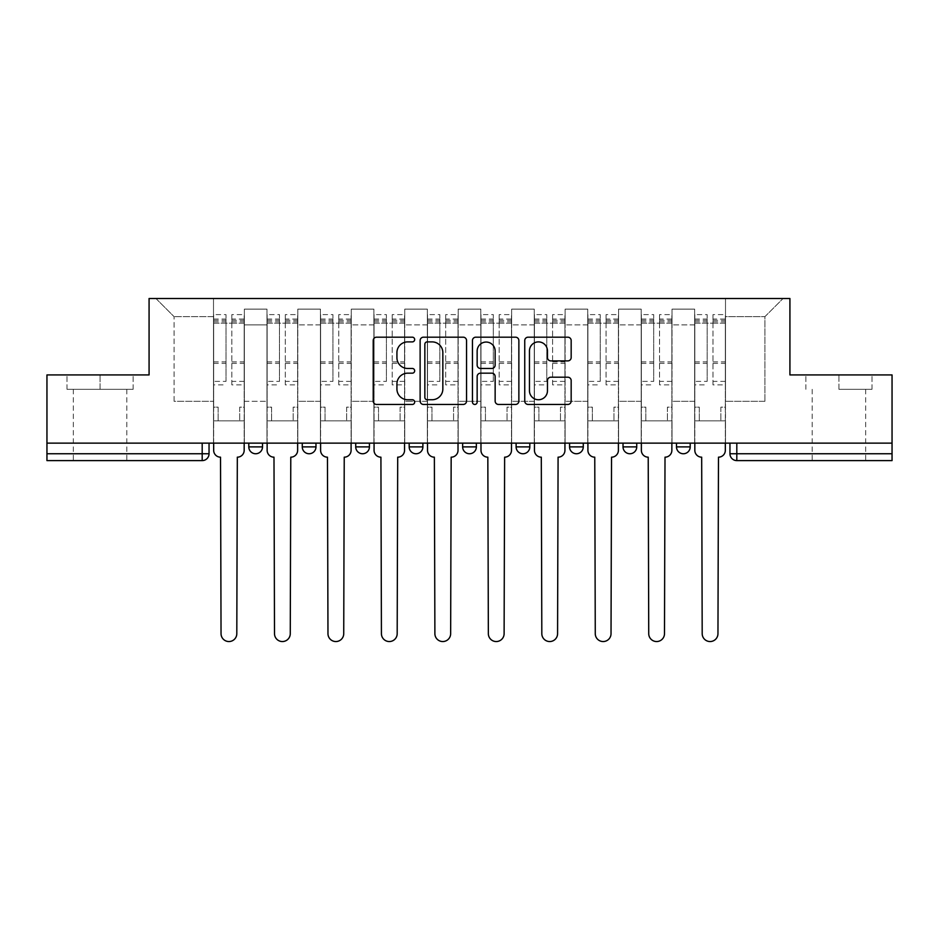 <?xml version="1.0" encoding="UTF-8"?>
<svg xmlns="http://www.w3.org/2000/svg" width="939" height="939" viewBox="0 0 939 939"><rect width="100%" height="100%" fill="white"/><g stroke="black" fill="none" stroke-linecap="round" stroke-linejoin="round"><path stroke-width="0.7" stroke-dasharray="4.7 3.52" d="M414.674 339.531A2.359 2.359 0 0 0 412.315 337.183L376.574 337.183A3.369 3.369 0 0 0 373.206 340.54L373.206 401.094A3.369 3.369 0 0 0 376.574 404.451L412.315 404.451A2.359 2.359 0 0 0 414.674 402.103A2.359 2.359 0 0 0 412.315 399.744L407.69 399.744A10.763 10.763 0 0 1 396.927 388.981L396.927 383.934A10.763 10.763 0 0 1 407.69 373.17L412.315 373.17A2.359 2.359 0 0 0 414.674 370.811A2.359 2.359 0 0 0 412.315 368.464L407.69 368.464A10.763 10.763 0 0 1 396.927 357.7L396.927 352.653A10.763 10.763 0 0 1 407.69 341.89L412.315 341.89A2.359 2.359 0 0 0 414.674 339.531M690.2 443.126L676.491 443.126L690.2 443.126L690.2 446.894A6.855 6.855 0 0 1 683.346 453.748A6.855 6.855 0 0 1 676.491 446.894L690.2 446.894M623.026 443.126L636.736 443.126L623.026 443.126L623.026 446.894A6.855 6.855 0 0 0 629.881 453.748A6.855 6.855 0 0 0 636.736 446.894L623.026 446.894M569.574 443.126L583.272 443.126L569.574 443.126M516.11 443.126L529.819 443.126L516.11 443.126M462.645 443.126L476.355 443.126L462.645 443.126L462.645 446.894L476.355 446.894M422.89 443.126L409.181 443.126L422.89 443.126L422.89 446.894A6.855 6.855 0 0 1 416.036 453.748A6.855 6.855 0 0 1 409.181 446.894L422.89 446.894M355.728 443.126L369.426 443.126L369.426 446.894L355.728 446.894L355.728 443.126L369.426 443.126M302.264 443.126L315.974 443.126L302.264 443.126L302.264 446.894L315.974 446.894A6.855 6.855 0 0 1 309.119 453.748M248.8 443.126L262.509 443.126L248.8 443.126L248.8 446.894L262.509 446.894A6.855 6.855 0 0 1 255.654 453.748M100.074 460.603L73.336 460.603L100.074 460.603M100.074 389.321L66.998 389.321L133.138 389.321L100.074 389.321L100.074 374.931L133.138 374.931L66.998 374.931L100.074 374.931L100.074 389.321M838.926 460.603L865.664 460.603L838.926 460.603M838.926 389.321L872.002 389.321L838.926 389.321L838.926 374.931L872.002 374.931L805.862 374.931L838.926 374.931L838.926 389.321M892.05 453.748L892.05 443.126L46.95 443.126L46.95 374.931L149.078 374.931L149.078 298.508L789.922 298.508L789.922 374.931L892.05 374.931L892.05 443.126L729.955 443.126L729.955 453.748A6.855 6.855 0 0 0 736.81 460.603L892.05 460.603L892.05 453.748L729.955 453.748M46.95 443.126L202.19 443.126L46.95 443.126L46.95 460.603L202.19 460.603L202.19 453.748L46.95 453.748M244.351 324.894L244.351 401.317L244.351 324.894L266.969 324.894L266.969 309.131L266.969 401.317L266.969 324.894L244.351 324.894M244.351 443.126L244.351 309.131L266.969 309.131L244.351 309.131L244.351 443.126L244.351 420.848L213.505 420.848L244.351 420.848L244.351 443.126L213.505 443.126L213.505 298.508L725.495 298.508L155.933 298.508L213.505 298.508L213.505 401.317L213.505 316.666L174.091 316.666L213.505 316.666L213.505 298.508L213.505 443.126L213.505 420.848L213.505 443.126L244.351 443.126M266.969 443.126L266.969 309.131L244.351 309.131L266.969 309.131L266.969 443.126L266.969 420.848L297.804 420.848L266.969 420.848L266.969 443.126L297.804 443.126L297.804 309.131L297.804 324.894L297.804 309.131L320.422 309.131L320.422 324.894L320.422 309.131L297.804 309.131L297.804 443.126L297.804 420.848L297.804 443.126L266.969 443.126M297.804 401.317L297.804 324.894L297.804 401.317L320.422 401.317L320.422 324.894L320.422 401.317L297.804 401.317M320.422 443.126L320.422 309.131L297.804 309.131L320.422 309.131L320.422 443.126L320.422 420.848L351.268 420.848L320.422 420.848L320.422 443.126L351.268 443.126L351.268 309.131L351.268 324.894L351.268 309.131L373.886 309.131L373.886 324.894L373.886 309.131L351.268 309.131L351.268 443.126L351.268 420.848L351.268 443.126L320.422 443.126M351.268 401.317L351.268 324.894L351.268 401.317L373.886 401.317L373.886 324.894L373.886 401.317L351.268 401.317M373.886 443.126L373.886 309.131L351.268 309.131L373.886 309.131L373.886 443.126L373.886 420.848L404.732 420.848L373.886 420.848L373.886 443.126L404.732 443.126L404.732 309.131L404.732 324.894L404.732 309.131L427.351 309.131L427.351 324.894L427.351 309.131L404.732 309.131L404.732 443.126L404.732 420.848L404.732 443.126L373.886 443.126M404.732 401.317L404.732 324.894L404.732 401.317L427.351 401.317L427.351 324.894L427.351 401.317L404.732 401.317M427.351 443.126L427.351 309.131L404.732 309.131L427.351 309.131L427.351 443.126L427.351 420.848L458.185 420.848L427.351 420.848L427.351 443.126L458.185 443.126L458.185 309.131L458.185 324.894L458.185 309.131L480.815 309.131L480.815 324.894L480.815 309.131L458.185 309.131L458.185 443.126L458.185 420.848L458.185 443.126L427.351 443.126M458.185 401.317L458.185 324.894L458.185 401.317L480.815 401.317L480.815 324.894L480.815 401.317L458.185 401.317M480.815 443.126L480.815 309.131L458.185 309.131L480.815 309.131L480.815 443.126L480.815 420.848L511.649 420.848L480.815 420.848L480.815 443.126L511.649 443.126L511.649 309.131L511.649 324.894L511.649 309.131L534.268 309.131L534.268 324.894L534.268 309.131L511.649 309.131L511.649 443.126L511.649 420.848L511.649 443.126L480.815 443.126M511.649 401.317L511.649 324.894L511.649 401.317L534.268 401.317L534.268 324.894L534.268 401.317L511.649 401.317M534.268 443.126L534.268 309.131L511.649 309.131L534.268 309.131L534.268 443.126L534.268 420.848L565.114 420.848L534.268 420.848L534.268 443.126L565.114 443.126L565.114 309.131L565.114 324.894L565.114 309.131L587.732 309.131L587.732 324.894L587.732 309.131L565.114 309.131L565.114 443.126L565.114 420.848L565.114 443.126L534.268 443.126M565.114 401.317L565.114 324.894L565.114 401.317L587.732 401.317L587.732 324.894L587.732 401.317L565.114 401.317M587.732 443.126L587.732 309.131L565.114 309.131L587.732 309.131L587.732 443.126L587.732 420.848L618.578 420.848L587.732 420.848L587.732 443.126L618.578 443.126L618.578 309.131L618.578 324.894L618.578 309.131L641.196 309.131L641.196 324.894L641.196 309.131L618.578 309.131L618.578 443.126L618.578 420.848L618.578 443.126L587.732 443.126M618.578 401.317L618.578 324.894L618.578 401.317L641.196 401.317L641.196 324.894L641.196 401.317L618.578 401.317M641.196 443.126L641.196 309.131L618.578 309.131L641.196 309.131L641.196 443.126L641.196 420.848L672.031 420.848L641.196 420.848L641.196 443.126L672.031 443.126L672.031 309.131L672.031 324.894L672.031 309.131L694.649 309.131L694.649 324.894L694.649 309.131L672.031 309.131L672.031 443.126L672.031 420.848L672.031 443.126L641.196 443.126M672.031 401.317L672.031 324.894L672.031 401.317L694.649 401.317L694.649 324.894L694.649 401.317L672.031 401.317M694.649 443.126L694.649 309.131L672.031 309.131L694.649 309.131L694.649 443.126L694.649 420.848L725.495 420.848L694.649 420.848L694.649 443.126L725.495 443.126L725.495 298.508L783.067 298.508L725.495 298.508L725.495 316.666L764.909 316.666L725.495 316.666L725.495 401.317L725.495 298.508L725.495 443.126L694.649 443.126L725.495 443.126L725.495 420.848L725.495 443.126L694.649 443.126M244.351 401.317L266.969 401.317L244.351 401.317M174.091 401.317L174.091 316.666L174.091 401.317L213.505 401.317L174.091 401.317M764.909 401.317L764.909 316.666L783.067 298.508L764.909 316.666L764.909 401.317L725.495 401.317L764.909 401.317M892.05 443.126L729.955 443.126M202.19 443.126L209.045 443.126L202.19 443.126L202.19 453.748L209.045 453.748M529.819 446.894L516.11 446.894A6.855 6.855 0 0 0 522.964 453.748M583.272 446.894A6.855 6.855 0 0 1 576.417 453.748A6.855 6.855 0 0 1 569.574 446.894L583.272 446.894M155.933 298.508L174.091 316.666L155.933 298.508M133.138 389.321L133.138 374.931L133.138 389.321M66.998 389.321L66.998 374.931L66.998 389.321M872.002 389.321L872.002 374.931L872.002 389.321M805.862 389.321L805.862 374.931L805.862 389.321M466.554 401.094L466.554 340.54A3.369 3.369 0 0 0 463.197 337.183L423.501 337.183A3.369 3.369 0 0 0 420.132 340.54L420.132 401.094A3.369 3.369 0 0 0 423.501 404.451L463.197 404.451A3.369 3.369 0 0 0 466.554 401.094M427.198 341.89A2.359 2.359 0 0 0 424.851 344.237L424.851 397.385A2.359 2.359 0 0 0 427.198 399.744L432.081 399.744A10.763 10.763 0 0 0 442.844 388.981L442.844 352.653A10.763 10.763 0 0 0 432.081 341.89L427.198 341.89M475.803 337.183L515.499 337.183A3.369 3.369 0 0 1 518.868 340.54L518.868 401.094A3.369 3.369 0 0 1 515.499 404.451L498.515 404.451A3.369 3.369 0 0 1 495.146 401.094L495.146 376.539A3.369 3.369 0 0 0 491.79 373.17L480.522 373.17A3.369 3.369 0 0 0 477.153 376.539L477.153 402.103A2.359 2.359 0 0 1 474.794 404.451A2.359 2.359 0 0 1 472.446 402.103L472.446 340.54A3.369 3.369 0 0 1 475.803 337.183M495.146 351.057A9.003 9.003 0 0 0 486.156 342.054A9.003 9.003 0 0 0 477.153 351.057L477.153 365.095A3.369 3.369 0 0 0 480.522 368.464L491.79 368.464A3.369 3.369 0 0 0 495.146 365.095L495.146 351.057M550.817 360.893L567.813 360.893A3.369 3.369 0 0 0 571.17 357.524L571.17 340.54A3.369 3.369 0 0 0 567.813 337.183L528.117 337.183A3.369 3.369 0 0 0 524.748 340.54L524.748 401.094A3.369 3.369 0 0 0 528.117 404.451L567.813 404.451A3.369 3.369 0 0 0 571.17 401.094L571.17 380.577A3.369 3.369 0 0 0 567.813 377.208L550.817 377.208A3.369 3.369 0 0 0 547.46 380.577L547.46 390.741A9.003 9.003 0 0 1 538.458 399.744A9.003 9.003 0 0 1 529.455 390.741L529.455 350.881A9.003 9.003 0 0 1 538.458 341.89A9.003 9.003 0 0 1 547.46 350.881L547.46 357.524A3.369 3.369 0 0 0 550.817 360.893M237.321 457.176L236.804 633.672A7.888 7.888 0 0 1 228.928 641.548A7.888 7.888 0 0 1 221.041 633.672L220.524 457.176A6.855 6.855 0 0 1 213.669 450.321L213.669 319.072L213.669 381.375L226.006 381.375L226.006 319.072L226.006 323.18L244.175 323.18L244.175 319.072L244.175 384.873L244.175 314.612L244.175 450.321A6.855 6.855 0 0 1 237.321 457.176M244.175 443.126L244.175 420.848L239.715 420.848L244.175 420.848L244.175 407.139L239.715 407.139L239.715 420.848L239.715 407.139L244.175 407.139L244.175 323.18L231.839 323.18L231.839 319.072L244.175 319.072M213.669 443.126L213.669 407.139L218.13 407.139L218.13 420.848L213.669 420.848L218.13 420.848L218.13 407.139L213.669 407.139L213.669 323.18L231.839 323.18L231.839 314.612L244.175 314.612M244.175 381.375L231.839 381.375L231.839 319.072M231.839 381.375L231.839 384.873L244.175 384.873M231.839 384.873L231.839 314.612M226.006 381.375L226.006 314.612L226.006 323.18L213.669 323.18L213.669 314.612L226.006 314.612M213.669 381.375L213.669 384.873L226.006 384.873M213.669 384.873L213.669 314.612M290.785 457.176L290.268 633.672A7.888 7.888 0 0 1 282.381 641.548A7.888 7.888 0 0 1 274.505 633.672L273.988 457.176A6.855 6.855 0 0 1 267.134 450.321L267.134 319.072L267.134 381.375L279.47 381.375L279.47 319.072L279.47 323.18L297.64 323.18L297.64 319.072L297.64 384.873L297.64 314.612L297.64 450.321A6.855 6.855 0 0 1 290.785 457.176M297.64 443.126L297.64 420.848L293.179 420.848L297.64 420.848L297.64 407.139L293.179 407.139L293.179 420.848L293.179 407.139L297.64 407.139L297.64 323.18L285.303 323.18L285.303 319.072L297.64 319.072M267.134 443.126L267.134 407.139L271.594 407.139L271.594 420.848L267.134 420.848L271.594 420.848L271.594 407.139L267.134 407.139L267.134 323.18L285.303 323.18L285.303 314.612L297.64 314.612M297.64 381.375L285.303 381.375L285.303 319.072M285.303 381.375L285.303 384.873L297.64 384.873M285.303 384.873L285.303 314.612M279.47 381.375L279.47 314.612L279.47 323.18L267.134 323.18L267.134 314.612L279.47 314.612M267.134 381.375L267.134 384.873L279.47 384.873M267.134 384.873L267.134 314.612M344.237 457.176L343.733 633.672A7.888 7.888 0 0 1 335.845 641.548A7.888 7.888 0 0 1 327.969 633.672L327.453 457.176A6.855 6.855 0 0 1 320.598 450.321L320.598 319.072L320.598 381.375L332.934 381.375L332.934 319.072L332.934 323.18L351.092 323.18L351.092 319.072L351.092 384.873L351.092 314.612L351.092 450.321A6.855 6.855 0 0 1 344.237 457.176M351.092 443.126L351.092 420.848L346.644 420.848L351.092 420.848L351.092 407.139L346.644 407.139L346.644 420.848L346.644 407.139L351.092 407.139L351.092 323.18L338.756 323.18L338.756 319.072L351.092 319.072M320.598 443.126L320.598 407.139L325.047 407.139L325.047 420.848L320.598 420.848L325.047 420.848L325.047 407.139L320.598 407.139L320.598 323.18L338.756 323.18L338.756 314.612L351.092 314.612M351.092 381.375L338.756 381.375L338.756 319.072M338.756 381.375L338.756 384.873L351.092 384.873M338.756 384.873L338.756 314.612M332.934 381.375L332.934 314.612L332.934 323.18L320.598 323.18L320.598 314.612L332.934 314.612M320.598 381.375L320.598 384.873L332.934 384.873M320.598 384.873L320.598 314.612M397.702 457.176L397.185 633.672A7.888 7.888 0 0 1 389.309 641.548A7.888 7.888 0 0 1 381.422 633.672L380.917 457.176A6.855 6.855 0 0 1 374.062 450.321L374.062 319.072L374.062 381.375L386.399 381.375L386.399 319.072L386.399 323.18L404.556 323.18L404.556 319.072L404.556 384.873L404.556 314.612L404.556 450.321A6.855 6.855 0 0 1 397.702 457.176M404.556 443.126L404.556 420.848L400.108 420.848L404.556 420.848L404.556 407.139L400.108 407.139L400.108 420.848L400.108 407.139L404.556 407.139L404.556 323.18L392.22 323.18L392.22 319.072L404.556 319.072M374.062 443.126L374.062 407.139L378.511 407.139L378.511 420.848L374.062 420.848L378.511 420.848L378.511 407.139L374.062 407.139L374.062 323.18L392.22 323.18L392.22 314.612L404.556 314.612M404.556 381.375L392.22 381.375L392.22 319.072M392.22 381.375L392.22 384.873L404.556 384.873M392.22 384.873L392.22 314.612M386.399 381.375L386.399 314.612L386.399 323.18L374.062 323.18L374.062 314.612L386.399 314.612M374.062 381.375L374.062 384.873L386.399 384.873M374.062 384.873L374.062 314.612M451.166 457.176L450.65 633.672A7.888 7.888 0 0 1 442.774 641.548A7.888 7.888 0 0 1 434.886 633.672L434.37 457.176A6.855 6.855 0 0 1 427.515 450.321L427.515 319.072L427.515 381.375L439.851 381.375L439.851 319.072L439.851 323.18L458.021 323.18L458.021 319.072L458.021 384.873L458.021 314.612L458.021 450.321A6.855 6.855 0 0 1 451.166 457.176M458.021 443.126L458.021 420.848L453.56 420.848L458.021 420.848L458.021 407.139L453.56 407.139L453.56 420.848L453.56 407.139L458.021 407.139L458.021 323.18L445.685 323.18L445.685 319.072L458.021 319.072M427.515 443.126L427.515 407.139L431.975 407.139L431.975 420.848L427.515 420.848L431.975 420.848L431.975 407.139L427.515 407.139L427.515 323.18L445.685 323.18L445.685 314.612L458.021 314.612M458.021 381.375L445.685 381.375L445.685 319.072M445.685 381.375L445.685 384.873L458.021 384.873M445.685 384.873L445.685 314.612M439.851 381.375L439.851 314.612L439.851 323.18L427.515 323.18L427.515 314.612L439.851 314.612M427.515 381.375L427.515 384.873L439.851 384.873M427.515 384.873L427.515 314.612M504.63 457.176L504.114 633.672A7.888 7.888 0 0 1 496.226 641.548A7.888 7.888 0 0 1 488.35 633.672L487.834 457.176A6.855 6.855 0 0 1 480.979 450.321L480.979 319.072L480.979 381.375L493.315 381.375L493.315 319.072L493.315 323.18L511.485 323.18L511.485 319.072L511.485 384.873L511.485 314.612L511.485 450.321A6.855 6.855 0 0 1 504.63 457.176M511.485 443.126L511.485 420.848L507.025 420.848L511.485 420.848L511.485 407.139L507.025 407.139L507.025 420.848L507.025 407.139L511.485 407.139L511.485 323.18L499.149 323.18L499.149 319.072L511.485 319.072M480.979 443.126L480.979 407.139L485.44 407.139L485.44 420.848L480.979 420.848L485.44 420.848L485.44 407.139L480.979 407.139L480.979 323.18L499.149 323.18L499.149 314.612L511.485 314.612M511.485 381.375L499.149 381.375L499.149 319.072M499.149 381.375L499.149 384.873L511.485 384.873M499.149 384.873L499.149 314.612M493.315 381.375L493.315 314.612L493.315 323.18L480.979 323.18L480.979 314.612L493.315 314.612M480.979 381.375L480.979 384.873L493.315 384.873M480.979 384.873L480.979 314.612M558.083 457.176L557.578 633.672A7.888 7.888 0 0 1 549.691 641.548A7.888 7.888 0 0 1 541.815 633.672L541.298 457.176A6.855 6.855 0 0 1 534.444 450.321L534.444 319.072L534.444 381.375L546.78 381.375L546.78 319.072L546.78 323.18L564.938 323.18L564.938 319.072L564.938 384.873L564.938 314.612L564.938 450.321A6.855 6.855 0 0 1 558.083 457.176M564.938 443.126L564.938 420.848L560.489 420.848L564.938 420.848L564.938 407.139L560.489 407.139L560.489 420.848L560.489 407.139L564.938 407.139L564.938 323.18L552.602 323.18L552.602 319.072L564.938 319.072M534.444 443.126L534.444 407.139L538.892 407.139L538.892 420.848L534.444 420.848L538.892 420.848L538.892 407.139L534.444 407.139L534.444 323.18L552.602 323.18L552.602 314.612L564.938 314.612M564.938 381.375L552.602 381.375L552.602 319.072M552.602 381.375L552.602 384.873L564.938 384.873M552.602 384.873L552.602 314.612M546.78 381.375L546.78 314.612L546.78 323.18L534.444 323.18L534.444 314.612L546.78 314.612M534.444 381.375L534.444 384.873L546.78 384.873M534.444 384.873L534.444 314.612M611.547 457.176L611.031 633.672A7.888 7.888 0 0 1 603.155 641.548A7.888 7.888 0 0 1 595.267 633.672L594.763 457.176A6.855 6.855 0 0 1 587.908 450.321L587.908 319.072L587.908 381.375L600.244 381.375L600.244 319.072L600.244 323.18L618.402 323.18L618.402 319.072L618.402 384.873L618.402 314.612L618.402 450.321A6.855 6.855 0 0 1 611.547 457.176M618.402 443.126L618.402 420.848L613.953 420.848L618.402 420.848L618.402 407.139L613.953 407.139L613.953 420.848L613.953 407.139L618.402 407.139L618.402 323.18L606.066 323.18L606.066 319.072L618.402 319.072M587.908 443.126L587.908 407.139L592.356 407.139L592.356 420.848L587.908 420.848L592.356 420.848L592.356 407.139L587.908 407.139L587.908 323.18L606.066 323.18L606.066 314.612L618.402 314.612M618.402 381.375L606.066 381.375L606.066 319.072M606.066 381.375L606.066 384.873L618.402 384.873M606.066 384.873L606.066 314.612M600.244 381.375L600.244 314.612L600.244 323.18L587.908 323.18L587.908 314.612L600.244 314.612M587.908 381.375L587.908 384.873L600.244 384.873M587.908 384.873L587.908 314.612M665.012 457.176L664.495 633.672A7.888 7.888 0 0 1 656.619 641.548A7.888 7.888 0 0 1 648.732 633.672L648.215 457.176A6.855 6.855 0 0 1 641.36 450.321L641.36 319.072L641.36 381.375L653.697 381.375L653.697 319.072L653.697 323.18L671.866 323.18L671.866 319.072L671.866 384.873L671.866 314.612L671.866 450.321A6.855 6.855 0 0 1 665.012 457.176M671.866 443.126L671.866 420.848L667.406 420.848L671.866 420.848L671.866 407.139L667.406 407.139L667.406 420.848L667.406 407.139L671.866 407.139L671.866 323.18L659.53 323.18L659.53 319.072L671.866 319.072M641.36 443.126L641.36 407.139L645.821 407.139L645.821 420.848L641.36 420.848L645.821 420.848L645.821 407.139L641.36 407.139L641.36 323.18L659.53 323.18L659.53 314.612L671.866 314.612M671.866 381.375L659.53 381.375L659.53 319.072M659.53 381.375L659.53 384.873L671.866 384.873M659.53 384.873L659.53 314.612M653.697 381.375L653.697 314.612L653.697 323.18L641.36 323.18L641.36 314.612L653.697 314.612M641.36 381.375L641.36 384.873L653.697 384.873M641.36 384.873L641.36 314.612M718.476 457.176L717.959 633.672A7.888 7.888 0 0 1 710.072 641.548A7.888 7.888 0 0 1 702.196 633.672L701.679 457.176A6.855 6.855 0 0 1 694.825 450.321L694.825 319.072L694.825 381.375L707.161 381.375L707.161 319.072L707.161 323.18L725.331 323.18L725.331 319.072L725.331 384.873L725.331 314.612L725.331 450.321A6.855 6.855 0 0 1 718.476 457.176M725.331 443.126L725.331 420.848L720.87 420.848L725.331 420.848L725.331 407.139L720.87 407.139L720.87 420.848L720.87 407.139L725.331 407.139L725.331 323.18L712.994 323.18L712.994 319.072L725.331 319.072M694.825 443.126L694.825 407.139L699.285 407.139L699.285 420.848L694.825 420.848L699.285 420.848L699.285 407.139L694.825 407.139L694.825 323.18L712.994 323.18L712.994 314.612L725.331 314.612M725.331 381.375L712.994 381.375L712.994 319.072M712.994 381.375L712.994 384.873L725.331 384.873M712.994 384.873L712.994 314.612M707.161 381.375L707.161 314.612L707.161 323.18L694.825 323.18L694.825 314.612L707.161 314.612M694.825 381.375L694.825 384.873L707.161 384.873M694.825 384.873L694.825 314.612M694.649 324.894L672.031 324.894L694.649 324.894M641.196 324.894L618.578 324.894L641.196 324.894M587.732 324.894L565.114 324.894L587.732 324.894M534.268 324.894L511.649 324.894L534.268 324.894M480.815 324.894L458.185 324.894L480.815 324.894M427.351 324.894L404.732 324.894L427.351 324.894M373.886 324.894L351.268 324.894L373.886 324.894M320.422 324.894L297.804 324.894L320.422 324.894M736.81 443.126L736.81 460.603M231.839 321.807L244.175 321.807M231.839 363.381L244.175 363.381M231.839 361.891L244.175 361.891M231.839 320.316L244.175 320.316M213.669 321.807L226.006 321.807M213.669 363.381L226.006 363.381M213.669 361.891L226.006 361.891M213.669 320.316L226.006 320.316M285.303 321.807L297.64 321.807M285.303 363.381L297.64 363.381M285.303 361.891L297.64 361.891M285.303 320.316L297.64 320.316M267.134 321.807L279.47 321.807M267.134 363.381L279.47 363.381M267.134 361.891L279.47 361.891M267.134 320.316L279.47 320.316M338.756 321.807L351.092 321.807M338.756 363.381L351.092 363.381M338.756 361.891L351.092 361.891M338.756 320.316L351.092 320.316M320.598 321.807L332.934 321.807M320.598 363.381L332.934 363.381M320.598 361.891L332.934 361.891M320.598 320.316L332.934 320.316M392.22 321.807L404.556 321.807M392.22 363.381L404.556 363.381M392.22 361.891L404.556 361.891M392.22 320.316L404.556 320.316M374.062 321.807L386.399 321.807M374.062 363.381L386.399 363.381M374.062 361.891L386.399 361.891M374.062 320.316L386.399 320.316M445.685 321.807L458.021 321.807M445.685 363.381L458.021 363.381M445.685 361.891L458.021 361.891M445.685 320.316L458.021 320.316M427.515 321.807L439.851 321.807M427.515 363.381L439.851 363.381M427.515 361.891L439.851 361.891M427.515 320.316L439.851 320.316M499.149 321.807L511.485 321.807M499.149 363.381L511.485 363.381M499.149 361.891L511.485 361.891M499.149 320.316L511.485 320.316M480.979 321.807L493.315 321.807M480.979 363.381L493.315 363.381M480.979 361.891L493.315 361.891M480.979 320.316L493.315 320.316M552.602 321.807L564.938 321.807M552.602 363.381L564.938 363.381M552.602 361.891L564.938 361.891M552.602 320.316L564.938 320.316M534.444 321.807L546.78 321.807M534.444 363.381L546.78 363.381M534.444 361.891L546.78 361.891M534.444 320.316L546.78 320.316M606.066 321.807L618.402 321.807M606.066 363.381L618.402 363.381M606.066 361.891L618.402 361.891M606.066 320.316L618.402 320.316M587.908 321.807L600.244 321.807M587.908 363.381L600.244 363.381M587.908 361.891L600.244 361.891M587.908 320.316L600.244 320.316M659.53 321.807L671.866 321.807M659.53 363.381L671.866 363.381M659.53 361.891L671.866 361.891M659.53 320.316L671.866 320.316M641.36 321.807L653.697 321.807M641.36 363.381L653.697 363.381M641.36 361.891L653.697 361.891M641.36 320.316L653.697 320.316M712.994 321.807L725.331 321.807M712.994 363.381L725.331 363.381M712.994 361.891L725.331 361.891M712.994 320.316L725.331 320.316M694.825 321.807L707.161 321.807M694.825 363.381L707.161 363.381M694.825 361.891L707.161 361.891M694.825 320.316L707.161 320.316M73.336 389.321L73.336 460.603M812.2 389.321L812.2 460.603M865.664 389.321L865.664 460.603M126.8 389.321L126.8 460.603M213.669 319.072L226.006 319.072M267.134 319.072L279.47 319.072M320.598 319.072L332.934 319.072M374.062 319.072L386.399 319.072M427.515 319.072L439.851 319.072M480.979 319.072L493.315 319.072M534.444 319.072L546.78 319.072M587.908 319.072L600.244 319.072M641.36 319.072L653.697 319.072M694.825 319.072L707.161 319.072"/><path stroke-width="1.41" d="M414.674 339.531A2.359 2.359 0 0 0 412.315 337.183L376.574 337.183A3.369 3.369 0 0 0 373.206 340.54L373.206 401.094A3.369 3.369 0 0 0 376.574 404.451L412.315 404.451A2.359 2.359 0 0 0 414.674 402.103A2.359 2.359 0 0 0 412.315 399.744L407.69 399.744A10.763 10.763 0 0 1 396.927 388.981L396.927 383.934A10.763 10.763 0 0 1 407.69 373.17L412.315 373.17A2.359 2.359 0 0 0 414.674 370.811A2.359 2.359 0 0 0 412.315 368.464L407.69 368.464A10.763 10.763 0 0 1 396.927 357.7L396.927 352.653A10.763 10.763 0 0 1 407.69 341.89L412.315 341.89A2.359 2.359 0 0 0 414.674 339.531M676.491 443.126L676.491 446.894L690.2 446.894A6.855 6.855 0 0 1 683.346 453.748A6.855 6.855 0 0 1 676.491 446.894L676.491 443.126M569.574 443.126L569.574 446.894L583.272 446.894A6.855 6.855 0 0 1 576.417 453.748A6.855 6.855 0 0 1 569.574 446.894L569.574 443.126M516.11 443.126L516.11 446.894L529.819 446.894A6.855 6.855 0 0 1 522.964 453.748A6.855 6.855 0 0 1 516.11 446.894L516.11 443.126M409.181 443.126L409.181 446.894L422.89 446.894A6.855 6.855 0 0 1 416.036 453.748A6.855 6.855 0 0 1 409.181 446.894L409.181 443.126M567.813 360.893A3.369 3.369 0 0 0 571.17 357.524L571.17 340.54A3.369 3.369 0 0 0 567.813 337.183L528.117 337.183A3.369 3.369 0 0 0 524.748 340.54L524.748 401.094A3.369 3.369 0 0 0 528.117 404.451L567.813 404.451A3.369 3.369 0 0 0 571.17 401.094L571.17 380.577A3.369 3.369 0 0 0 567.813 377.208L550.817 377.208A3.369 3.369 0 0 0 547.46 380.577L547.46 390.741A9.003 9.003 0 0 1 538.458 399.744A9.003 9.003 0 0 1 529.455 390.741L529.455 350.881A9.003 9.003 0 0 1 538.458 341.89A9.003 9.003 0 0 1 547.46 350.881L547.46 357.524A3.369 3.369 0 0 0 550.817 360.893L567.813 360.893M46.95 443.126L46.95 374.931L149.078 374.931L149.078 298.508L789.922 298.508L789.922 374.931L892.05 374.931L892.05 443.126L46.95 443.126L46.95 453.748L209.045 453.748L209.045 443.126L209.045 453.748A6.855 6.855 0 0 1 202.19 460.603L46.95 460.603L46.95 453.748M466.554 340.54A3.369 3.369 0 0 0 463.197 337.183L423.501 337.183A3.369 3.369 0 0 0 420.132 340.54L420.132 401.094A3.369 3.369 0 0 0 423.501 404.451L463.197 404.451A3.369 3.369 0 0 0 466.554 401.094L466.554 340.54M475.803 337.183L515.499 337.183A3.369 3.369 0 0 1 518.868 340.54L518.868 401.094A3.369 3.369 0 0 1 515.499 404.451L498.515 404.451A3.369 3.369 0 0 1 495.146 401.094L495.146 376.539A3.369 3.369 0 0 0 491.79 373.17L480.522 373.17A3.369 3.369 0 0 0 477.153 376.539L477.153 402.103A2.359 2.359 0 0 1 474.794 404.451A2.359 2.359 0 0 1 472.446 402.103L472.446 340.54A3.369 3.369 0 0 1 475.803 337.183M729.955 443.126L729.955 453.748L892.05 453.748L892.05 460.603L736.81 460.603A6.855 6.855 0 0 1 729.955 453.748M892.05 443.126L892.05 453.748M690.2 443.126L690.2 446.894M636.736 443.126L636.736 446.894A6.855 6.855 0 0 1 629.881 453.748A6.855 6.855 0 0 1 623.026 446.894L636.736 446.894L636.736 443.126M623.026 443.126L623.026 446.894M583.272 443.126L583.272 446.894L583.272 443.126M529.819 446.894L529.819 443.126L529.819 446.894A6.855 6.855 0 0 1 522.964 453.748M476.355 443.126L476.355 446.894A6.855 6.855 0 0 1 469.5 453.748A6.855 6.855 0 0 1 462.645 446.894A6.855 6.855 0 0 0 469.5 453.748A6.855 6.855 0 0 0 476.355 446.894L476.355 443.126M462.645 443.126L462.645 446.894L476.355 446.894M422.89 443.126L422.89 446.894M369.426 443.126L369.426 446.894A6.855 6.855 0 0 1 362.583 453.748A6.855 6.855 0 0 1 355.728 446.894A6.855 6.855 0 0 0 362.583 453.748A6.855 6.855 0 0 0 369.426 446.894L355.728 446.894L355.728 443.126M302.264 443.126L302.264 446.894L315.974 446.894L315.974 443.126L315.974 446.894A6.855 6.855 0 0 1 309.119 453.748A6.855 6.855 0 0 1 302.264 446.894A6.855 6.855 0 0 0 309.119 453.748M248.8 443.126L248.8 446.894L262.509 446.894L262.509 443.126L262.509 446.894A6.855 6.855 0 0 1 255.654 453.748A6.855 6.855 0 0 1 248.8 446.894A6.855 6.855 0 0 0 255.654 453.748M202.19 443.126L202.19 460.603A6.855 6.855 0 0 0 209.045 453.748M427.198 341.89A2.359 2.359 0 0 0 424.851 344.237L424.851 397.385A2.359 2.359 0 0 0 427.198 399.744L432.081 399.744A10.763 10.763 0 0 0 442.844 388.981L442.844 352.653A10.763 10.763 0 0 0 432.081 341.89L427.198 341.89M495.146 351.057A9.003 9.003 0 0 0 486.156 342.054A9.003 9.003 0 0 0 477.153 351.057L477.153 365.095A3.369 3.369 0 0 0 480.522 368.464L491.79 368.464A3.369 3.369 0 0 0 495.146 365.095L495.146 351.057M213.669 443.126L213.669 450.321A6.855 6.855 0 0 0 220.524 457.176L221.041 633.672A7.888 7.888 0 0 0 228.928 641.548A7.888 7.888 0 0 0 236.804 633.672L237.321 457.176A6.855 6.855 0 0 0 244.175 450.321L244.175 443.126M267.134 443.126L267.134 450.321A6.855 6.855 0 0 0 273.988 457.176L274.505 633.672A7.888 7.888 0 0 0 282.381 641.548A7.888 7.888 0 0 0 290.268 633.672L290.785 457.176A6.855 6.855 0 0 0 297.64 450.321L297.64 443.126M320.598 443.126L320.598 450.321A6.855 6.855 0 0 0 327.453 457.176L327.969 633.672A7.888 7.888 0 0 0 335.845 641.548A7.888 7.888 0 0 0 343.733 633.672L344.237 457.176A6.855 6.855 0 0 0 351.092 450.321L351.092 443.126M374.062 443.126L374.062 450.321A6.855 6.855 0 0 0 380.917 457.176L381.422 633.672A7.888 7.888 0 0 0 389.309 641.548A7.888 7.888 0 0 0 397.185 633.672L397.702 457.176A6.855 6.855 0 0 0 404.556 450.321L404.556 443.126M427.515 443.126L427.515 450.321A6.855 6.855 0 0 0 434.37 457.176L434.886 633.672A7.888 7.888 0 0 0 442.774 641.548A7.888 7.888 0 0 0 450.65 633.672L451.166 457.176A6.855 6.855 0 0 0 458.021 450.321L458.021 443.126M480.979 443.126L480.979 450.321A6.855 6.855 0 0 0 487.834 457.176L488.35 633.672A7.888 7.888 0 0 0 496.226 641.548A7.888 7.888 0 0 0 504.114 633.672L504.63 457.176A6.855 6.855 0 0 0 511.485 450.321L511.485 443.126M534.444 443.126L534.444 450.321A6.855 6.855 0 0 0 541.298 457.176L541.815 633.672A7.888 7.888 0 0 0 549.691 641.548A7.888 7.888 0 0 0 557.578 633.672L558.083 457.176A6.855 6.855 0 0 0 564.938 450.321L564.938 443.126M587.908 443.126L587.908 450.321A6.855 6.855 0 0 0 594.763 457.176L595.267 633.672A7.888 7.888 0 0 0 603.155 641.548A7.888 7.888 0 0 0 611.031 633.672L611.547 457.176A6.855 6.855 0 0 0 618.402 450.321L618.402 443.126M641.36 443.126L641.36 450.321A6.855 6.855 0 0 0 648.215 457.176L648.732 633.672A7.888 7.888 0 0 0 656.619 641.548A7.888 7.888 0 0 0 664.495 633.672L665.012 457.176A6.855 6.855 0 0 0 671.866 450.321L671.866 443.126M694.825 443.126L694.825 450.321A6.855 6.855 0 0 0 701.679 457.176L702.196 633.672A7.888 7.888 0 0 0 710.072 641.548A7.888 7.888 0 0 0 717.959 633.672L718.476 457.176A6.855 6.855 0 0 0 725.331 450.321L725.331 443.126M736.81 443.126L736.81 460.603"/></g></svg>
